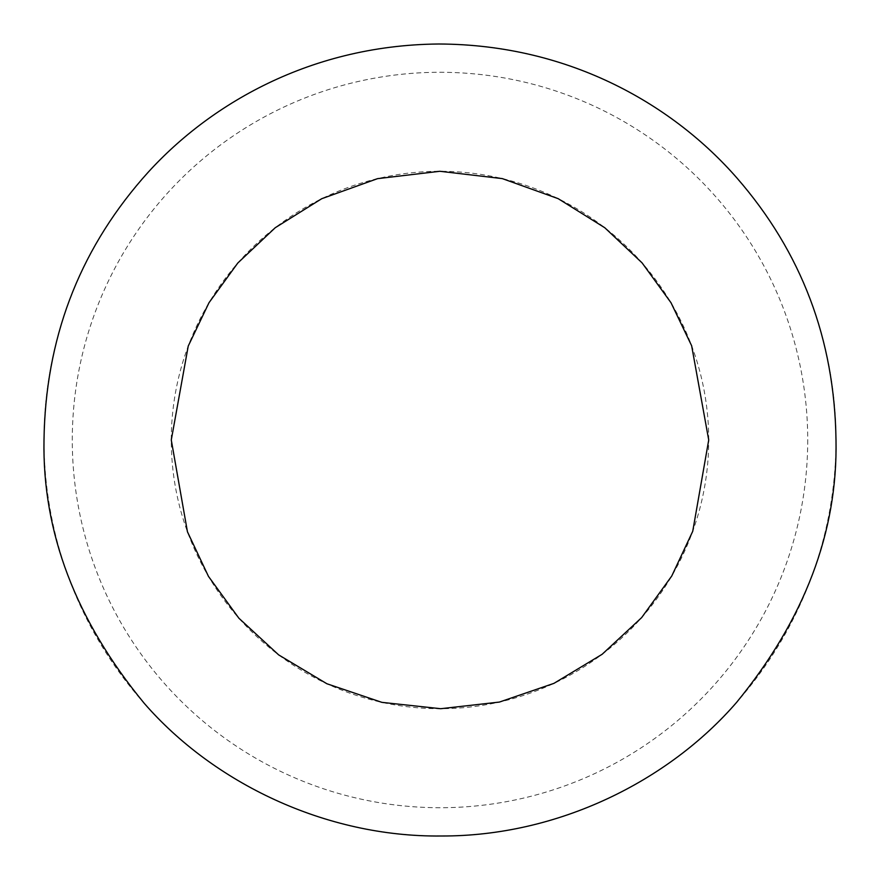 <?xml version="1.0" encoding="UTF-8"?>
<svg xmlns="http://www.w3.org/2000/svg" width="880" height="880" viewBox="0 0 880 880"><rect width="100%" height="100%" fill="white"/><g stroke="black" fill="none" stroke-linecap="round" stroke-linejoin="round"><path stroke-width="0.66" stroke-dasharray="4.4 3.3" d="M807.719 440A367.719 367.719 0 0 1 440 807.719A367.719 367.719 0 0 1 72.281 440A367.719 367.719 0 0 1 440 72.281A367.719 367.719 0 0 1 807.719 440M44 440A396 396 0 0 0 440 836A396 396 0 0 0 836 440A396 396 0 0 0 440 44A396 396 0 0 0 44 440M708.719 440A268.719 268.719 0 0 0 440 171.281A268.719 268.719 0 0 0 171.281 440A268.719 268.719 0 0 0 440 708.719A268.719 268.719 0 0 0 708.719 440"/><path stroke-width="1.32" d="M171.281 440L188.243 346.038L209.033 302.665L237.809 263.01L275.242 227.722L321.739 198.704L377.542 178.651L439.857 171.281L502.337 178.618L558.173 198.66L604.802 227.755L642.07 262.867L671.011 302.742L691.647 345.763L708.719 440L692.725 531.311L671.748 576.015L641.63 617.628L602.118 654.302L553.96 683.353L499.411 702.064L440.715 708.708L381.909 702.361L326.887 683.749L278.641 654.874L238.887 618.211L208.472 576.389L187.44 531.773L171.281 440M836 440C837.782 531.762 804.65 619.223 736.604 702.383C668.437 781.154 557.788 836.429 441.243 836C325.083 837.298 213.015 782.43 144.265 703.351C75.702 620.125 42.284 532.345 44 440C45.43 339.889 78.221 252.824 142.362 178.794C202.983 108.834 305.503 45.155 438.768 44C572.418 44.495 675.07 107.228 736.802 177.848C801.526 252.12 834.592 339.504 836 440"/></g></svg>
